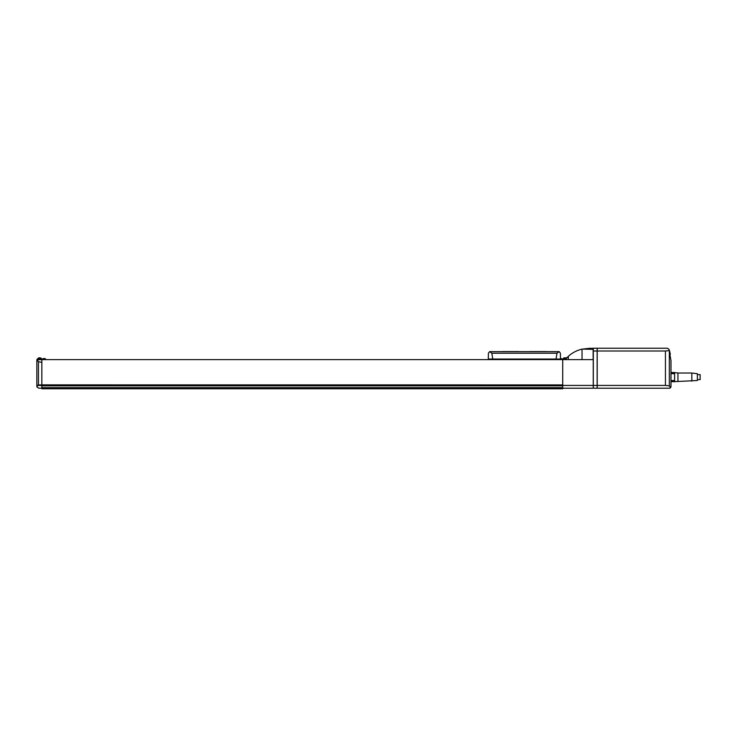 <?xml version="1.0" encoding="UTF-8"?>
<svg xmlns="http://www.w3.org/2000/svg" width="737" height="737" viewBox="0 0 737 737"><rect width="100%" height="100%" fill="white"/><g stroke="black" fill="none" stroke-linecap="round" stroke-linejoin="round"><path stroke-width="1.11" d="M36.85 380.366L36.85 376.073M36.979 387.1L37.357 385.433L41.843 385.433L41.843 388.215L38.471 388.123L36.85 386.455L36.85 361.37L38.471 359.619L41.843 359.619L38.471 359.702M37.403 358.891L37.403 359.619L37.403 358.891L41.843 358.891L41.843 362.392L38.471 361.701L38.471 384.972L37.357 385.433M38.471 361.701L37.145 360.43M38.471 384.972L41.843 384.88L41.843 385.433M561.216 358.606L561.216 358.606A2.773 2.773 0 0 0 560.691 358.523A2.773 2.773 0 0 1 561.216 358.606L561.216 358.606A2.773 2.773 0 0 1 561.944 358.91L560.488 358.91M43.87 358.606L43.87 358.523A2.773 2.773 0 0 0 43.345 358.606A2.773 2.773 0 0 1 43.87 358.523L43.87 358.606A2.681 2.681 0 0 1 44.266 358.606A2.681 2.681 0 0 0 43.87 358.606A2.681 2.681 0 0 1 44.266 358.606L44.266 358.606M45.519 358.91A2.773 2.773 0 0 0 44.266 358.523A2.773 2.773 0 0 1 44.791 358.606L44.791 358.606A2.773 2.773 0 0 1 45.519 358.91L42.543 359.057L45.593 359.057L45.593 359.619L45.593 359.057M42.617 358.91A2.773 2.773 0 0 1 43.345 358.597L43.345 358.606A2.773 2.773 0 0 0 42.617 358.91L42.543 359.057M39.429 357.887L39.429 357.795A2.773 2.773 0 0 0 38.904 357.887A2.773 2.773 0 0 1 39.429 357.795L39.429 357.887A2.681 2.681 0 0 1 39.816 357.887A2.681 2.681 0 0 0 39.429 357.887A2.681 2.681 0 0 1 39.816 357.887L39.816 357.887M40.351 357.887A2.773 2.773 0 0 0 39.816 357.795A2.773 2.773 0 0 1 40.351 357.887L40.351 357.887M36.85 371.476L36.85 359.619L38.471 359.619M41.843 385.829L562.718 385.829L562.718 388.767L41.843 388.767L41.843 388.215L593.257 388.215L593.257 385.433L562.718 385.433L562.718 387.662L41.843 387.662M41.843 385.598L562.718 385.598M41.843 362.392L41.843 384.88L562.718 384.907L562.718 359.619L562.718 385.433M41.843 359.619L562.718 359.619L562.718 358.891L565.601 358.891M36.85 384.954L36.85 386.455M565.426 359.619L568.319 356.358C571.857 353.069 576.168 350.72 581.263 349.31L582.037 349.163L582.037 359.619M670.228 387.957A1.667 1.667 0 0 1 669.334 388.215L666.828 388.196L669.592 388.196L670.992 386.547L670.992 360.725L668.984 349.329L670.338 354.119L669.408 350.563L665.447 351.005L665.447 385.433L669.334 385.866L670.753 387.413A1.667 1.667 0 0 1 670.513 387.726M597.145 351.005L597.145 388.215L593.313 388.215L593.313 348.233L597.145 348.233L597.145 351.005L593.313 351.005M667.418 348.233L668.984 349.329L667.418 348.233L597.2 348.233L597.2 388.215L666.828 388.215M562.718 359.619L593.147 359.619L593.147 349.338L582.331 349.108L589.692 348.297M582.037 349.163L593.257 348.233L593.257 385.433M565.657 357.887L565.657 357.887A2.773 2.773 0 0 0 565.132 357.795A2.773 2.773 0 0 1 565.657 357.887L565.657 357.887M564.745 357.887L564.745 357.795A2.773 2.773 0 0 0 564.21 357.887L564.21 357.887A2.773 2.773 0 0 1 564.745 357.795L564.745 357.887A2.681 2.681 0 0 1 565.132 357.887A2.681 2.681 0 0 0 564.745 357.887A2.681 2.681 0 0 1 565.132 357.887L565.132 357.887M697.377 374.608L700.15 374.608L700.15 379.61L697.377 379.61M691.822 381.186L691.822 373.023L697.377 373.714L697.377 380.504L674.604 381.637M691.822 373.023L677.939 373.023L677.939 381.186M674.604 372.526L670.992 372.526L674.604 372.526L674.604 381.692L670.992 381.692L670.992 383.995M589.397 348.306L590.908 348.251M567.416 357.141L566.836 357.675M565.933 358.56L566.578 357.924M566.753 357.749L567.241 357.298M669.869 352.12L669.703 351.531M670.992 386.547L670.992 385.995M670.992 360.725L670.992 368.224M670.992 369.891L670.992 372.526M556.96 353.198L491.837 353.198L489.608 351.632L488.41 353.198L488.309 359.057L556.048 359.057L556.96 353.198L559.19 351.632L560.387 353.198L560.498 359.057L556.048 359.057M491.837 353.198L492.749 359.057M489.608 351.632L559.19 351.632M546.614 359.619L546.614 359.057M502.192 359.057L502.192 359.619M546.614 351.567L529.949 351.567M518.848 351.567L502.192 351.567M562.018 359.619L562.018 359.057L560.498 359.057M38.177 358.191A2.773 2.773 0 0 1 38.904 357.878A2.773 2.773 0 0 0 38.177 358.191L41.069 358.191L41.152 358.891L41.152 358.329L38.103 358.329L38.103 358.891L38.103 358.329M40.738 358.891L40.738 359.619M38.517 358.891L38.517 359.619M568.319 356.358L568.319 359.619M597.145 385.433L593.313 385.433M669.334 350.582L669.334 385.866M566.302 358.191L563.492 358.191L566.154 358.329M674.604 373.641L670.992 373.641M674.604 380.578L670.992 380.578M563.823 358.891L563.823 359.619M665.447 351.005L597.2 351.005M665.447 385.433L597.2 385.433M558.968 359.619L558.968 359.057M41.069 358.191A2.773 2.773 0 0 0 40.351 357.878A2.773 2.773 0 0 1 41.069 358.191L41.152 358.329M563.492 358.191A2.773 2.773 0 0 1 564.21 357.878A2.773 2.773 0 0 0 563.492 358.191L563.409 358.891M566.329 358.154A2.773 2.773 0 0 0 565.657 357.878M677.939 373.023L674.604 372.581"/></g></svg>
